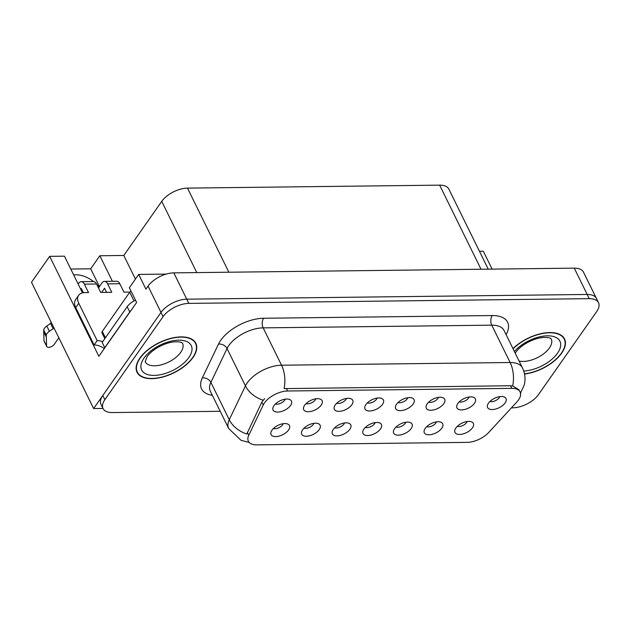 <?xml version="1.0" encoding="UTF-8"?>
<svg xmlns="http://www.w3.org/2000/svg" width="630" height="630" viewBox="0 0 630 630"><rect width="100%" height="100%" fill="white"/><g stroke="black" fill="none" stroke-linecap="round" stroke-linejoin="round"><path stroke-width="0.94" d="M275.397 403.995A6.143 3.15 153.8 0 0 284.65 400.239A6.143 3.15 153.8 0 0 285.209 399.168M273.963 405.657A10.237 5.245 153.8 0 0 272.853 408.098A10.237 5.245 153.8 0 0 279.358 411.941A10.237 5.245 153.8 0 0 290.556 405.46A10.237 5.245 153.8 0 0 290.013 399.656A10.237 5.245 153.8 0 0 273.963 405.657M334.703 427.801A6.143 3.15 153.8 0 0 343.956 424.037A6.143 3.15 153.8 0 0 344.516 422.966M333.27 429.455A10.237 5.245 153.8 0 0 332.16 431.897A10.237 5.245 153.8 0 0 338.664 435.747A10.237 5.245 153.8 0 0 349.863 429.258A10.237 5.245 153.8 0 0 349.319 423.454A10.237 5.245 153.8 0 0 333.27 429.455M304.054 428.164A6.143 3.15 153.8 0 0 313.307 424.399A6.143 3.15 153.8 0 0 313.866 423.328M302.62 429.817A10.237 5.245 153.8 0 0 301.51 432.259A10.237 5.245 153.8 0 0 308.015 436.11A10.237 5.245 153.8 0 0 319.213 429.621A10.237 5.245 153.8 0 0 318.67 423.817A10.237 5.245 153.8 0 0 302.62 429.817M426.652 426.715A6.143 3.15 153.8 0 0 435.905 422.958A6.143 3.15 153.8 0 0 436.472 421.88M425.219 428.376A10.237 5.245 153.8 0 0 424.108 430.818A10.237 5.245 153.8 0 0 430.613 434.661A10.237 5.245 153.8 0 0 441.811 428.18A10.237 5.245 153.8 0 0 441.268 422.368A10.237 5.245 153.8 0 0 425.219 428.376M397.995 402.554A6.143 3.15 153.8 0 0 407.248 398.79A6.143 3.15 153.8 0 0 407.815 397.719M396.561 404.208A10.237 5.245 153.8 0 0 395.451 406.649A10.237 5.245 153.8 0 0 401.956 410.5A10.237 5.245 153.8 0 0 413.154 404.011A10.237 5.245 153.8 0 0 412.611 398.207A10.237 5.245 153.8 0 0 396.561 404.208M459.294 401.83A6.143 3.15 153.8 0 0 468.547 398.065A6.143 3.15 153.8 0 0 469.114 396.995M457.86 403.483A10.237 5.245 153.8 0 0 456.75 405.925A10.237 5.245 153.8 0 0 463.255 409.776A10.237 5.245 153.8 0 0 474.461 403.294A10.237 5.245 153.8 0 0 473.91 397.483A10.237 5.245 153.8 0 0 457.86 403.483M273.404 428.518A6.143 3.15 153.8 0 0 282.657 424.762A6.143 3.15 153.8 0 0 283.216 423.691M271.971 430.18A10.237 5.245 153.8 0 0 270.861 432.621A10.237 5.245 153.8 0 0 277.365 436.472A10.237 5.245 153.8 0 0 288.564 429.983A10.237 5.245 153.8 0 0 288.02 424.179A10.237 5.245 153.8 0 0 271.971 430.18M367.345 402.909A6.143 3.15 153.8 0 0 376.598 399.152A6.143 3.15 153.8 0 0 377.157 398.081M365.912 404.57A10.237 5.245 153.8 0 0 364.801 407.012A10.237 5.245 153.8 0 0 371.306 410.862A10.237 5.245 153.8 0 0 382.505 404.373A10.237 5.245 153.8 0 0 381.961 398.57A10.237 5.245 153.8 0 0 365.912 404.57M306.046 403.633A6.143 3.15 153.8 0 0 315.299 399.877A6.143 3.15 153.8 0 0 315.858 398.806M304.613 405.295A10.237 5.245 153.8 0 0 303.502 407.736A10.237 5.245 153.8 0 0 310.007 411.579A10.237 5.245 153.8 0 0 321.205 405.098A10.237 5.245 153.8 0 0 320.662 399.294A10.237 5.245 153.8 0 0 304.613 405.295M336.696 403.271A6.143 3.15 153.8 0 0 345.949 399.514A6.143 3.15 153.8 0 0 346.508 398.443M335.262 404.933A10.237 5.245 153.8 0 0 334.152 407.374A10.237 5.245 153.8 0 0 340.657 411.217A10.237 5.245 153.8 0 0 351.855 404.736A10.237 5.245 153.8 0 0 351.312 398.932A10.237 5.245 153.8 0 0 335.262 404.933M396.002 427.077A6.143 3.15 153.8 0 0 405.255 423.313A6.143 3.15 153.8 0 0 405.815 422.242M394.569 428.731A10.237 5.245 153.8 0 0 393.459 431.172A10.237 5.245 153.8 0 0 399.963 435.023A10.237 5.245 153.8 0 0 411.162 428.542A10.237 5.245 153.8 0 0 410.618 422.73A10.237 5.245 153.8 0 0 394.569 428.731M365.353 427.439A6.143 3.15 153.8 0 0 374.606 423.675A6.143 3.15 153.8 0 0 375.165 422.604M363.919 429.093A10.237 5.245 153.8 0 0 362.809 431.534A10.237 5.245 153.8 0 0 369.314 435.385A10.237 5.245 153.8 0 0 380.512 428.904A10.237 5.245 153.8 0 0 379.969 423.092A10.237 5.245 153.8 0 0 363.919 429.093M489.943 401.467A6.143 3.15 153.8 0 0 499.196 397.703A6.143 3.15 153.8 0 0 499.763 396.632M488.51 403.121A10.237 5.245 153.8 0 0 487.399 405.562A10.237 5.245 153.8 0 0 493.904 409.413A10.237 5.245 153.8 0 0 505.11 402.932A10.237 5.245 153.8 0 0 504.559 397.12A10.237 5.245 153.8 0 0 488.51 403.121M428.644 402.192A6.143 3.15 153.8 0 0 437.897 398.428A6.143 3.15 153.8 0 0 438.464 397.357M427.211 403.846A10.237 5.245 153.8 0 0 426.101 406.287A10.237 5.245 153.8 0 0 432.605 410.138A10.237 5.245 153.8 0 0 443.803 403.649A10.237 5.245 153.8 0 0 443.26 397.845A10.237 5.245 153.8 0 0 427.211 403.846M457.301 426.352A6.143 3.15 153.8 0 0 466.554 422.596A6.143 3.15 153.8 0 0 467.121 421.517M455.868 428.014A10.237 5.245 153.8 0 0 454.758 430.455A10.237 5.245 153.8 0 0 461.262 434.298A10.237 5.245 153.8 0 0 472.469 427.817A10.237 5.245 153.8 0 0 471.917 422.005A10.237 5.245 153.8 0 0 455.868 428.014M264.466 402.924A18.435 9.442 153.8 0 0 263.261 404.956L248.748 435.322A18.435 9.442 153.8 0 0 248.354 441.252A18.435 9.442 153.8 0 0 256.654 444.859L467.176 442.37A18.435 9.442 153.8 0 0 488.691 432.495L516.86 401.964A18.435 9.442 153.8 0 0 520.12 391.962A18.435 9.442 153.8 0 0 511.812 388.356L287.634 391.002A18.435 9.442 153.8 0 0 264.466 402.924M73.686 274.964A21.845 13.726 -145 0 1 93.523 281.523M96.752 284.413A21.845 13.726 -145 0 1 99.091 287.083M93.634 408.547L31.5 282.272L49.668 256.347L98.863 356.32L136.608 302.471L129.355 287.737L138.687 274.428L145.939 289.162L148.074 286.114A20.483 10.489 153.8 0 1 173.817 272.869L574.253 268.144A20.483 10.489 153.8 0 1 583.482 272.152L596.429 298.462A20.483 10.489 153.8 0 0 587.199 294.454L186.756 299.179A20.483 10.489 153.8 0 0 161.012 312.425L93.634 408.547L103.013 408.437M138.687 274.428L166.186 274.105M479.446 251.275L483.305 251.228L492.109 269.112M112.423 281.303L99.847 255.756L123.803 255.473L161.737 201.364A20.483 10.489 -26.2 0 1 187.48 188.118L439.645 185.141A20.483 10.489 -26.2 0 1 448.875 189.15L488.25 269.16M123.803 255.473L135.426 279.082M49.668 256.347L64.441 256.174L82.491 292.856M70.773 269.041L90.704 268.805L99.847 255.756M99.445 286.571L90.704 268.805M139.891 358.1A32.768 16.782 153.8 0 0 137.041 372.259A32.768 16.782 153.8 0 0 162.564 377.094A32.768 16.782 153.8 0 0 193.001 357.478A32.768 16.782 153.8 0 0 195.851 343.318A32.768 16.782 153.8 0 0 170.328 338.475A32.768 16.782 153.8 0 0 139.891 358.1M524.538 374.047A32.768 16.782 153.8 0 0 561.684 353.123A32.768 16.782 153.8 0 0 564.535 338.971A32.768 16.782 153.8 0 0 542.706 333.294A32.768 16.782 153.8 0 0 512.977 348.611M249.149 442.41L241.085 440.346L228.674 428.51A27.31 13.986 -26.2 0 1 229.265 419.73L245.44 385.899A27.31 13.986 -26.2 0 1 247.22 382.875A27.31 13.986 -26.2 0 1 281.547 365.219A23.893 13.994 89.3 0 1 284.083 388.631L510.52 385.733L512.686 385.93L519.065 389.828M512.686 385.93A23.893 13.994 -90.7 0 0 510.142 362.518L281.547 365.219L263.159 327.86A27.31 13.986 153.8 0 0 228.84 345.523A27.31 13.986 153.8 0 0 227.052 348.54L210.885 382.371L229.265 419.73A23.893 17.215 25.5 0 0 246.795 434.007L261.852 402.09L264.608 398.648M511.426 407.854L512.741 407.838A20.483 10.489 153.8 0 0 538.485 394.593L596.72 311.519A20.483 10.489 153.8 0 0 598.5 302.668L596.429 298.462A20.483 10.489 153.8 0 0 587.199 294.454L186.756 299.179A20.483 10.489 153.8 0 0 161.012 312.425L102.785 395.498A20.483 10.489 153.8 0 0 101.005 404.35L103.076 408.555A20.483 10.489 153.8 0 0 112.305 412.563L220.201 411.288M598.5 302.668A20.483 10.489 153.8 0 0 589.27 298.659L188.827 303.392A20.483 10.489 153.8 0 0 163.083 316.63L104.856 399.711A20.483 10.489 153.8 0 0 103.076 408.555M96.555 284.004A6.828 4 -90.7 0 0 93.421 281.523L81.254 281.665A6.828 4 89.3 0 1 84.381 284.146L96.555 284.004L100.698 292.422L111.762 292.288L107.62 283.87L119.787 283.728L123.929 292.147L127.803 292.099A13.655 8.576 -145 0 1 129.733 292.225M49.392 331.286L46.801 326.017L50.557 323.442L53.148 328.71L49.392 331.286A6.828 3.497 153.8 0 0 46.273 335.16L46.573 345.972A4.363 2.229 -26.2 0 0 46.699 346.476A4.363 2.229 -26.2 0 0 50.093 347.122A4.363 2.229 -26.2 0 0 54.141 344.508L58.834 337.814M104.312 348.548A13.655 8.576 35 0 0 94.098 344.972L97.146 340.617L78.766 303.258A13.655 8.576 -145 0 1 78.648 295.297A13.655 8.576 -145 0 1 84.648 292.611L88.523 292.564L84.381 284.146M130.985 310.488A13.655 6.993 153.8 0 0 129.764 312L104.761 347.666A13.655 6.993 -26.2 0 1 104.934 347.65M135.474 300.171A13.655 6.993 153.8 0 0 127.173 306.731L102.17 342.405L104.761 347.666M97.146 340.617A13.655 8.576 -145 0 1 102.674 341.688M94.098 344.972L75.718 307.613A13.655 8.576 -145 0 1 75.6 299.644L78.648 295.297M83.396 292.698L81.333 288.493L80.75 289.32M106.604 292.351L104.572 288.217L101.635 292.407M119.787 283.728A6.828 4 -90.7 0 0 116.66 281.248L104.486 281.397A6.828 4 89.3 0 1 107.62 283.87M98.493 287.941L101.981 282.957A6.828 4 89.3 0 1 104.486 281.397M78.167 284.059L78.742 283.232A6.828 4 89.3 0 1 81.254 281.665M50.557 323.442L51.266 322.434M53.849 327.695L53.148 328.71M46.801 326.017A6.828 3.497 153.8 0 0 43.683 329.899L43.982 340.712A4.363 2.229 153.8 0 0 44.108 341.216L46.699 346.476M43.683 329.899L46.273 335.16M43.683 331.719L46.273 336.979M140.167 358.1A32.429 16.6 -26.2 0 1 170.289 338.68A32.429 16.6 -26.2 0 1 195.544 343.468A32.429 16.6 -26.2 0 1 192.725 357.478A32.429 16.6 -26.2 0 1 162.603 376.897A32.429 16.6 -26.2 0 1 137.348 372.102A32.429 16.6 -26.2 0 1 140.167 358.1M104.824 338.625L101.981 332.861A3.41 1.748 -26.2 0 1 102.28 331.388L129.717 292.241A3.41 1.748 -26.2 0 1 130.993 291.052M513.072 348.8A32.429 16.6 -26.2 0 1 542.524 333.522A32.429 16.6 -26.2 0 1 564.228 339.121A32.429 16.6 -26.2 0 1 561.409 353.123A32.429 16.6 -26.2 0 1 524.499 373.85M263.261 404.956L261.852 402.09M148.074 286.114L163.083 316.63M173.817 272.869L188.827 303.392M574.253 268.144L589.27 298.659M439.645 185.141L481.029 269.246M187.48 188.118L228.863 272.223M161.737 201.364L196.788 272.601M511.812 388.356L510.52 385.733M287.634 391.002L286.343 388.379M248.748 435.322L247.338 432.456M492.219 315.551A6.828 4 -90.7 0 0 491.762 325.167L263.159 327.86A6.828 4 -90.7 0 1 263.623 318.252L492.219 315.551A34.138 17.475 -26.2 0 1 506.11 334.656M504.071 330.506A27.31 13.986 153.8 0 0 491.762 325.167L510.142 362.518A27.31 13.986 -26.2 0 1 522.451 367.865L504.071 330.506M263.104 400.207A23.893 17.215 25.5 0 1 245.44 385.899L227.052 348.54A6.828 4.922 -154.5 0 0 218.484 344.098A34.138 17.475 -26.2 0 1 263.623 318.252M212.334 395.301A34.138 17.475 -26.2 0 1 202.317 377.929L218.484 344.098M104.856 399.711L102.785 395.498M202.317 377.929A6.828 4.922 -154.5 0 1 210.885 382.371A27.31 13.986 153.8 0 0 210.294 391.151L228.674 428.51M127.173 306.731L129.764 312M75.718 307.613L78.766 303.258M46.573 345.972L43.982 340.712M180.731 352.327A20.822 10.663 153.8 0 0 182.542 343.334C182.251 343.736 183.377 341.586 174.699 341.807C165.643 342.413 152.673 348.713 147.042 356.706L145.176 361.722A20.822 10.663 153.8 0 0 161.39 364.794A20.822 10.663 153.8 0 0 180.731 352.327M144.042 358.053A27.649 14.159 -26.2 0 1 178.794 340.168A27.649 14.159 -26.2 0 1 188.85 357.525A27.649 14.159 -26.2 0 1 154.098 375.401A27.649 14.159 -26.2 0 1 144.042 358.053M129.717 292.241L134.001 300.935M102.28 331.388L105.423 337.767M519.081 361.014A20.822 10.663 153.8 0 0 549.415 347.973A20.822 10.663 153.8 0 0 551.226 338.979C550.935 339.381 552.061 337.231 543.383 337.459C534.327 338.058 521.349 344.358 515.726 352.359L515.206 353.139M514.411 351.532A27.649 14.159 -26.2 0 1 548.832 335.837A27.649 14.159 -26.2 0 1 557.534 353.17A27.649 14.159 -26.2 0 1 523.743 371.023M520.285 393.6L524.27 384.875C525.664 379.024 525.058 373.354 522.451 367.865M195.544 343.468L194.473 341.302M137.348 372.102L136.285 369.936M564.228 339.121L563.157 336.955"/></g></svg>
